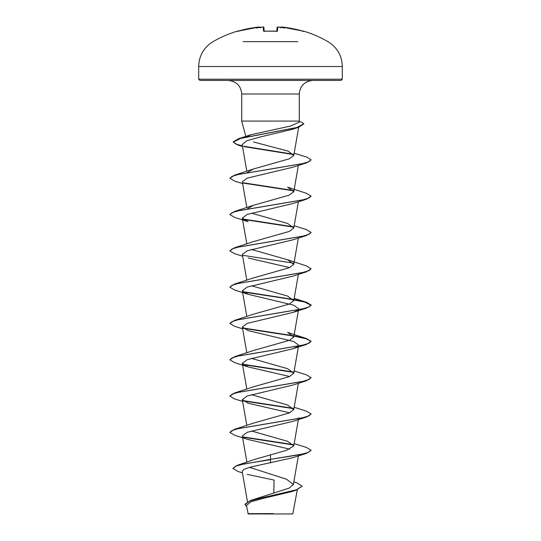 <?xml version="1.0" encoding="UTF-8"?>
<svg xmlns="http://www.w3.org/2000/svg" width="541" height="541" viewBox="0 0 541 541"><rect width="100%" height="100%" fill="white"/><g stroke="black" fill="none" stroke-linecap="round" stroke-linejoin="round"><path stroke-width="0.81" d="M259.295 27.057L258.618 27.097A114.8 114.766 180 0 0 238.75 30.952L237.472 31.101A0.609 0.609 0 0 1 237.959 31.162M280.116 27.753L280.015 27.192A114.875 114.435 180 0 0 278.419 27.07L277.668 27.097L277.567 30.952L276.35 31.236A113.373 101.897 180 0 0 270.5 31.101A113.373 101.897 180 0 0 264.65 31.236L263.433 30.952A0.609 0.588 -1.5 0 1 263.974 31.216M297.814 41.643L243.186 41.643M263.433 30.952L263.332 27.097L262.581 27.07L263.332 27.097A0.609 0.609 -1.5 0 1 263.974 27.686L264.069 31.189M260.038 27.753L259.376 27.192A83.246 39.412 36.7 0 0 256.245 28.037A83.246 43.774 -33.8 0 1 260.985 27.192L260.884 27.753L260.985 27.192A114.875 114.435 180 0 1 262.581 27.07M246.473 505.422L248.204 513.95L292.796 513.95L297.3 489.781M268.816 513.686L247.934 513.666L273.34 513.598M198.703 79.223L199.92 80.44L341.08 80.44L342.297 79.223L342.297 66.516L198.703 66.516L198.703 79.223L342.297 79.223M246.574 137.062L250.956 134.716L290.179 126.127L298.963 122.286L299.288 121.083L241.712 121.083L241.712 93.992L299.288 93.992C300.086 85.762 304.603 81.245 312.833 80.44M247.129 474.369L274.071 480.083L273.787 493.189M293.831 481.869L297.131 482.978L302.121 486.217L296.319 489.808L250.246 500.574L289.137 488.11L293.364 484.52L286.547 479.245L249.746 467.404M270.5 454.69L270.5 459.336L237.452 465.26L254.169 459.58L286.615 450.281L293.777 445.865L287.602 441.3L251.376 430.974M289.624 449.131L248.096 439.515L234.598 435.228L229.857 432.415L234.598 429.29L253.398 423.15L289.313 412.959L293.777 409.564L287.596 404.993L251.376 394.666M242.625 401.415L234.598 398.927L229.857 396.107L234.598 392.982L253.398 386.842L289.3 376.658L293.777 373.256L287.602 368.692L251.376 358.365M297.766 346.477L292.904 348.749L247.156 359.691L242.321 363.342L248.096 366.906L234.598 362.619L229.857 359.799L234.598 356.681L253.398 350.534L289.307 340.343L293.777 336.948L287.602 332.384L306.402 338.524L293.973 335.826M242.625 328.806L234.598 326.311L229.857 323.491L234.598 320.373L253.404 314.226L289.32 304.035L293.777 300.64L287.602 296.076L251.376 285.749M229.871 287.034L234.598 284.066L253.398 277.925L289.313 267.727L293.777 264.333L287.602 259.768L251.376 249.442M229.871 250.726L234.598 247.758L253.398 241.617L289.3 231.433L293.777 228.031L287.596 223.46L251.376 213.14M247.521 208.67L253.398 205.31L289.307 195.118L293.777 191.724L287.602 187.159L306.402 193.299L311.143 196.119L308.925 198.033L302.52 199.954L234.598 211.45L229.871 214.425M247.521 172.363L253.398 169.002L289.32 158.811L293.777 155.416L288.049 151.108L253.492 141.958M242.496 146.523L237.999 145.089L233.232 142.155L240.65 138.422L298.774 127.223L292.769 129.218L260.647 136.88L246.912 140.714L242.152 144.562L246.824 171.287M242.625 183.582L234.598 181.086L229.857 178.266L232.075 176.352L238.48 174.432L306.402 162.936L292.897 167.223L247.163 178.158L242.314 181.81L246.824 207.595M306.402 199.244L292.897 203.524L247.142 214.473L242.321 218.118L248.096 221.682L234.598 217.394L229.857 214.574L232.075 212.66L238.48 210.74L306.402 199.244L311.143 196.119M242.625 256.191L234.598 253.702L229.857 250.882L232.075 248.961L238.48 247.048L306.402 235.545L292.904 239.832L247.156 250.774L242.321 254.419M248.096 257.983L289.624 267.599M248.103 294.29L234.598 290.003L229.857 287.19L232.075 285.269L238.48 283.356L306.402 271.853L292.904 276.14L247.149 287.082L242.314 290.727L248.103 294.29L293.851 305.232L298.686 308.877L298.179 309.783M297.76 310.169L292.904 312.448L247.149 323.39L242.321 327.035L248.096 330.598L293.851 341.54L298.686 345.185L298.179 346.091M248.096 366.906L289.624 376.516M229.857 396.107L232.075 394.186L238.48 392.272L306.402 380.769L292.904 385.057L247.142 395.998L242.314 399.643L248.103 403.214L289.624 412.824M298.686 417.801L297.76 419.086M229.857 432.415L232.075 430.494L238.48 428.58L306.402 417.077L292.897 421.365L247.149 432.306L242.314 435.951L246.899 462.19M306.402 453.385L311.143 450.261L308.045 452.533L299.241 454.798L270.5 459.336L306.402 453.385L292.904 457.672L250.125 467.187L244.052 469.29L242.165 471.387L247.467 501.73M302.121 486.217L296.103 490.18L291.761 491.593L263.271 498.349L250.841 501.845L246.48 505.422M237.452 465.26L232.833 468.425L238.175 471.563L242.422 472.868M250.246 500.574L244.917 504.286L246.71 506.782M270.5 462.974L270.5 459.64L243.518 464.029L235.572 466.227L232.833 468.425M296.103 490.18L263.589 497.389L249.928 500.986L244.917 504.591M311.143 450.261L306.402 447.441L294.176 443.586M293.479 444.661L242.821 436.858M234.598 429.29L302.52 417.787L308.925 415.873L311.143 413.953L306.402 411.14L294.176 407.278M293.479 408.354L242.821 400.55M234.598 392.982L302.52 381.486L308.925 379.566L311.143 377.652L306.402 374.832L294.176 370.97M293.479 372.046L242.821 364.242M234.598 356.681L302.52 345.178L308.925 343.264L311.143 341.344L306.402 338.524M293.479 335.738L242.821 327.941M234.598 320.373L302.52 308.87L308.925 306.957L311.143 305.036L306.402 302.216L293.973 299.518M293.479 299.437L242.821 291.633M234.598 284.066L302.52 272.563L308.925 270.649L311.143 268.728L306.402 265.915L287.602 259.768M293.479 263.129L242.821 255.325M234.598 247.758L302.52 236.261L308.925 234.341L311.143 232.427L306.402 229.607L294.176 225.746M293.479 226.821L242.821 219.017M293.479 190.513L242.821 182.716M229.857 178.266L234.598 175.149L302.52 163.646L308.925 161.732L311.143 159.811L306.916 157.161L294.169 153.191M293.526 154.28L243.43 146.192M242.395 145.955L235.578 143.906L233.232 141.857L238.48 138.733L296.84 127.493L303.832 123.754L301.574 122.158L299.18 121.475M293.668 444.993L243.24 437.243M306.402 417.077L311.129 414.108M293.668 408.685L243.234 400.935M306.402 380.769L311.143 377.652M293.662 372.384L243.234 364.627M229.857 359.799L232.075 357.885L238.48 355.964L306.402 344.468L311.143 341.344M311.129 341.493L306.334 338.808L293.925 336.117M293.662 336.076L243.24 328.319M229.857 323.491L232.075 321.577L238.48 319.657L306.402 308.16L311.143 305.34L304.569 302.006L286.987 298.679L243.24 292.018M306.402 271.853L311.143 268.728M306.402 235.545L311.129 232.576M293.668 227.152L243.24 219.403M293.662 190.851L243.24 183.095M306.402 162.936L311.129 159.967M293.689 154.611L244.133 146.645M298.774 127.223L303.819 123.903M280.015 27.192A83.246 43.774 33.8 0 1 284.755 28.037A83.246 39.412 -36.7 0 0 281.624 27.192L282.382 27.097L281.638 27.07A0.609 0.609 -175 0 0 281.056 27.354M303.271 31.216A0.609 0.609 26 0 1 303.46 31.236L302.25 30.952A114.8 114.766 180 0 0 282.382 27.097L282.213 27.077C281.929 26.786 281.516 26.969 280.968 27.625M276.931 31.189L277.026 27.686A0.609 0.609 -178.5 0 1 277.668 27.097M281.624 27.192L280.962 27.753M277.567 30.952A0.609 0.588 -178.5 0 0 277.026 31.216M276.35 31.236L263.873 31.141L264.076 31.527M259.376 27.192L259.362 27.07A0.609 0.609 -5 0 1 259.944 27.354M342.297 66.516C342.108 57.414 338.517 49.948 331.538 44.105L327.941 41.643A114.881 114.881 0 0 0 303.528 31.101L303.46 31.236M237.702 31.216L258.618 27.097L260.032 27.625C259.288 26.976 258.814 26.8 258.618 27.097L238.75 30.952L237.695 31.216L238.263 31.554M276.924 31.527L277.127 31.141L263.873 31.141M237.472 31.101A114.881 114.881 0 0 0 213.059 41.643L209.462 44.105C202.483 49.948 198.892 57.414 198.703 66.516M241.712 93.992C240.914 85.762 236.397 81.245 228.167 80.44M245.824 136.427L241.712 121.083M299.288 121.083L299.288 93.992M293.371 484.52L298.375 455.88M293.777 445.865L298.375 419.573M246.824 425.429L242.314 399.643M293.777 409.564L298.375 383.265M246.824 389.128L242.314 363.342M293.777 373.256L298.483 346.335M298.537 346.024L298.686 345.185M246.824 352.82L242.314 327.035M293.777 336.948L298.686 308.877M246.824 316.512L242.314 290.727M293.777 300.64L298.375 274.348M246.824 280.204L242.314 254.419M293.777 264.333L298.375 238.04M246.824 243.903L242.314 218.118M293.777 228.031L298.375 201.732M293.777 191.724L298.375 165.424M293.777 155.416L298.7 127.243M250.956 134.716L238.48 138.733M294.176 298.361L306.402 302.216M253.398 205.31L234.598 211.45M253.398 169.002L234.598 175.149M292.904 312.448L306.402 308.16M292.904 348.749L306.402 344.468M302.25 30.952L282.382 27.097L302.25 30.952L303.298 31.216L302.737 31.554M278.419 27.064L279.94 27.178L278.419 27.064C278.189 26.759 277.722 26.969 277.026 27.686L277.026 27.652M303.528 31.101L302.804 31.419M282.382 27.097L281.787 27.05M263.974 27.686C263.413 26.976 262.946 26.773 262.581 27.064L261.06 27.178L262.581 27.064C262.946 26.773 263.413 26.976 263.974 27.686M278.311 27.057L277.831 27.05"/></g></svg>
